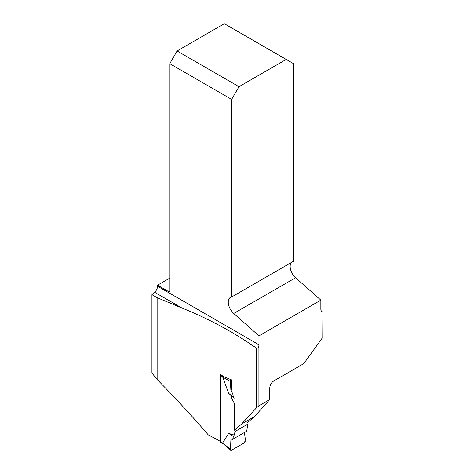 <?xml version="1.0" encoding="UTF-8"?>
<svg xmlns="http://www.w3.org/2000/svg" width="474" height="474" viewBox="0 0 474 474"><rect width="100%" height="100%" fill="white"/><g stroke="black" fill="none" stroke-linecap="round" stroke-linejoin="round"><path stroke-width="0.71" d="M256.404 407.895L258.911 405.809L269.783 399.529L254.556 416.557L241.622 424.029L256.404 407.895L256.404 348.112C233.374 332.037 208.548 318.67 181.933 308.023L157.131 297.684L157.131 379.502L151.929 373.02L151.929 294.68L154.643 292.268A5.528 3.194 120 0 0 157.54 286.237L157.54 285.182L169.763 278.131M269.783 399.529L269.783 387.779C270.026 384.888 271.335 382.625 273.723 380.989L303.793 363.629L322.071 338.294L321.923 311.542M291.314 262.531A10.369 5.984 -120 0 0 295.592 277.74L320.851 300.137L320.851 309.054A5.528 3.194 120 0 0 321.994 311.59A5.528 3.194 120 0 0 322.071 311.631M320.851 300.137L258.964 335.87L258.964 344.788A5.528 3.194 120 0 1 258.911 345.546C258.739 347.359 257.903 348.212 256.404 348.112M241.622 424.029L234.423 430.191L234.423 403.285L231.265 397.799L231.265 395.411M230.891 390.303L230.435 381.499A1.381 0.8 -60 0 1 231.265 379.834L231.265 390.09L230.891 390.303L232.716 393.698L233.427 397.129L234.239 398.148M231.265 379.822L224.249 376.818A672.292 388.147 -0 0 0 220.155 374.537L220.155 441.276A672.292 388.147 0 0 0 208.264 434.877C191.905 415.888 174.865 397.425 157.131 379.502M254.556 416.557L247.754 422.417M151.929 294.68L157.131 297.684M286.207 59.434L238.985 86.701L177.092 50.967L224.321 23.7L293.542 63.664L293.542 261.245L231.65 296.979A10.369 5.984 -120 0 0 230.417 297.411A10.369 5.984 -120 0 0 228.521 304.492A10.369 5.984 -120 0 0 233.706 313.468L258.964 335.87M157.54 285.182L168.537 291.534A1.73 0.995 -120 0 0 169.402 291.617A1.73 0.995 -120 0 0 169.763 290.829L169.763 63.664L231.65 99.398L231.65 296.979M231.65 99.398L238.985 86.701M177.092 50.967L169.763 63.664M230.435 449.654A1.381 0.8 120 0 0 230.642 450.3A1.381 0.8 120 0 0 231.407 450.288L244.199 442.906A1.381 0.8 -60 0 0 245.177 441.146L244.714 432.335L230.891 440.316L230.435 449.654L230.891 440.316L244.714 432.335C244.323 435.819 246.32 439.469 244.199 442.906L231.407 450.288L222.733 442.799L228.622 433.408L233.427 436.453L232.716 439.262L246.741 431.168L247.754 424.153L235.045 431.488L235.045 429.657M228.622 433.408L234.239 435.055L235.045 431.488M230.435 381.499L222.733 377.114L228.622 393.313L231.265 395.589M222.733 377.114L223.71 376.516M220.031 441.211L220.031 441.555A1.381 0.8 120 0 0 220.321 442.189L223.764 444.179M222.733 442.799L223.527 443.871M233.427 436.453L234.239 435.055M228.622 393.313L233.427 397.129M230.891 440.316L232.716 439.262M258.911 405.809L258.911 345.546M157.54 286.237L258.964 344.788M168.537 291.534L169.763 290.829M181.933 308.023L154.643 292.268M233.706 313.468L295.592 277.74M220.155 375.313L222.887 376.889M220.031 441.555L222.887 443.202M223.509 443.954L230.642 450.3"/></g></svg>
